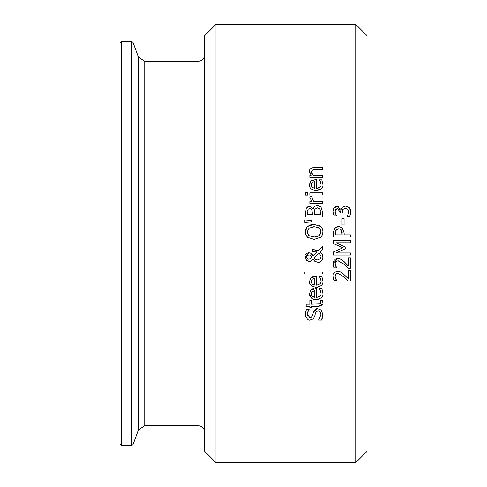 <?xml version="1.0" encoding="UTF-8"?>
<svg xmlns="http://www.w3.org/2000/svg" width="487" height="487" viewBox="0 0 487 487"><rect width="100%" height="100%" fill="white"/><g stroke="black" fill="none" stroke-linecap="round" stroke-linejoin="round"><path stroke-width="0.73" d="M335.939 209.3L335.233 210.597M335.153 211.096L335.653 214.128L336.602 215.942L334.198 215.942L333.157 211.522L334.119 207.949L334.819 207.206M337.856 208.765L336.748 208.844M350.567 214.043L349.769 216.411L347.371 216.411L348.85 211.918L347.907 209.349L345.265 208.418L342.811 209.434L342.203 212.947L340.322 212.947L340.023 210.475M339.823 210.055L338.593 208.941M347.371 216.24L348.85 211.918L348.765 211.048M348.765 211.029L348.473 210.116M350.622 210.055L350.817 211.875M347.529 206.494L349.252 207.608L350.415 209.386M344.126 206.251L345.533 206.111M340.827 208.893L341.204 209.568L342.3 207.292L345.435 206.111L349.252 207.608L350.817 211.778L349.769 216.411M335.549 206.768L337.248 206.439L338.775 206.756M333.753 208.558L333.918 208.253M347.907 209.349L345.265 208.418L342.811 209.434L342.203 211.985M340.322 212.192L337.479 208.746L335.64 209.641L335.123 211.699L335.653 214.128L336.602 215.802M341.204 209.568L342.3 207.292M334.119 207.949L337.248 206.439L341.04 209.568M307.991 316.672L309.927 317.652L311.637 317.08L312.563 315.436L313.458 311.966L317.725 308.6L321.323 310.14L322.863 314.772M322.382 318.005L321.542 320.123L318.717 320.123L320.909 314.724C320.367 311.637 319.423 310.383 318.084 310.95L316.532 311.376M322.863 314.559L321.542 320.123M318.084 310.95L316.307 311.558L315.363 313.488M315.485 313.038L314.718 316.1L313.22 318.9L310.158 319.996C308.222 320.872 306.609 318.973 305.312 314.298L305.312 314.139M314.718 316.1L313.22 318.9M312.179 319.594L310.992 319.941M308.125 319.527L307.419 319.076M305.751 316.812L305.312 314.298L306.408 309.257L309.105 309.257L307.315 313.311M313.458 311.966L315.071 309.409L316.428 308.758L317.725 308.6L321.323 310.14M310.396 317.621L311.035 317.457M309.105 309.428C307.358 312.423 306.743 313.993 307.26 314.145L307.449 315.57M307.26 314.145L309.927 317.652M305.495 312.094L306.408 309.257M322.759 291.877L322.844 292.815M322.151 289.747L322.851 293.156C323.484 296.528 321.292 298.659 316.27 299.554C313.22 300.388 310.962 298.428 309.488 293.673L310.901 289.996L312.636 288.961M310.213 290.812L310.901 289.996L316.422 288.578L316.422 297.38C319.971 296.735 321.487 295.335 320.982 293.18L320.416 290.569L319.442 288.815L321.779 288.815L322.491 290.751M316.422 297.38L318.668 296.997L320.677 294.958M312.678 288.943L313.738 288.688M309.708 295.365L309.488 293.673M319.228 299.073L317.396 299.493M314.785 290.666L312.234 291.396L311.242 293.801L312.246 296.339L314.785 297.38L314.785 290.666L311.741 291.914M311.242 293.801L311.357 294.812M320.982 293.18L320.416 290.569L319.442 288.937M322.546 304.217L318.662 306.335L311.613 306.335L311.613 307.778L309.842 307.778L309.842 306.335L306.189 306.335L306.189 304.192L309.842 304.192L309.842 300.254L311.613 300.254L311.613 304.192L320.142 303.888L320.939 302.092L320.805 301.155M322.784 302.068L322.808 302.628C323.429 304.43 322.047 305.666 318.662 306.335M320.939 302.092L320.525 300.254L322.449 300.254L322.808 302.628M319.636 304.083L319.977 303.967M310.213 278.546L310.901 277.73L316.422 276.318L316.422 285.12C320.014 284.432 321.53 283.032 320.982 280.92L320.416 278.308L319.442 276.549L321.779 276.549L322.65 279.075M322.717 279.392L322.832 280.269M316.422 285.12L318.638 284.743M319.843 283.97L320.702 282.643M311.735 277.115L313.738 276.427M321.779 276.549L322.851 280.889C323.441 284.311 321.25 286.441 316.27 287.287C311.065 286.277 308.801 284.317 309.488 281.413L310.901 277.73M322.394 283.671L322.23 284.061M321.158 285.595L317.183 287.251M311.242 281.535L312.246 284.079L314.785 285.12L314.785 278.406L312.234 279.13L311.242 281.535L312.246 284.079L312.934 284.597M314.785 278.406L312.234 279.13M320.982 280.92L320.416 278.308L319.442 276.677M316.27 287.287C311.284 286.496 309.02 284.542 309.488 281.413M312.386 251.755L312.204 249.527L318.37 250.72L322.558 246.659L322.558 249.569L320.129 251.889L322.266 254.263L322.893 257.586M313.305 249.527L318.37 250.72M322.558 249.569L320.129 251.889M321.883 253.654L322.357 254.445M322.735 255.486L322.905 256.673M322.491 259.327L321.152 261.196M321.055 261.276L319.722 262.03M322.918 257.039C322.12 260.977 320.446 262.737 317.901 262.329L314.785 261.324L312.958 259.194L311.333 260.904L309.184 261.476L306.481 260.308L305.258 256.984L308.77 252.698L311.077 253.362L312.989 255.967L317.11 251.974L315.813 251.822M317.11 251.974L312.204 251.755M317.901 262.329L314.785 261.324L312.958 259.194M312.143 254.36L312.952 255.864M310.895 261.148L309.184 261.476M309.933 252.844L311.077 253.362M308.557 261.422L306.804 260.6M305.605 254.981L305.897 254.397M306.542 253.587L308.405 252.716M306.481 260.308L305.258 256.984M319.125 252.881L313.774 258.11L314.949 259.291L317.354 259.979L320.099 258.944L321.061 256.424L319.125 252.881L313.774 258.11L314.298 258.767M314.949 259.291L315.996 259.772M317.354 259.979L318.425 259.857M320.379 258.621L321.061 256.424L320.933 255.322M310.803 255.334L308.995 254.926L307.352 255.511L306.743 256.558L306.84 257.94L308.441 259.187L310.615 258.81L312.179 257.039L310.803 255.334L312.179 257.039L311.363 258.14M308.995 254.926L308.064 255.066M307.76 255.206L306.847 256.241L306.755 257.672M306.847 257.946L308.009 259.054M304.862 274.108L304.862 271.965L322.558 271.965L322.558 274.108L304.862 274.108M317.761 205.52L318.468 205.611M318.833 205.697L320.349 206.451M320.945 206.987L322.558 212.137L322.558 217.001L305.617 217.001L305.617 212.509L306.299 208.059L309.434 206.299L313.141 208.68L314.645 206.336L317.354 205.508L321.189 207.261M313.89 207.097L314.663 206.324M316.002 205.672L316.763 205.532M310.329 206.397L313.056 208.68M307.011 207.115L309.434 206.299M314.815 209.227L314.377 214.749L320.635 214.749L319.922 209.075L317.451 207.852L314.815 209.227M314.438 210.597L314.377 212.192M320.111 209.386L319.204 208.333M320.537 210.841L320.379 210.055M307.979 209.513L307.534 214.749L312.496 214.749L311.93 209.599L309.75 208.649L308.192 209.215M307.784 209.94L307.614 210.652M311.4 209.039L309.75 208.649L308.423 209.014M319.606 225.694L322.193 228.476L322.735 230.089L322.918 231.885L322.333 234.971L320.61 237.346L314.085 239.367L307.553 237.333L305.994 235.3L305.258 231.885L307.285 226.668M307.553 237.333L305.471 233.827M322.918 231.885L322.321 235.002M321.645 236.207L320.878 237.102M321.402 227.24L321.694 227.624M305.258 231.885L305.708 229.158L306.463 227.66L307.553 226.418L310.322 224.921M310.329 224.921L314.085 224.385L320.61 226.418M314.462 226.741L308.965 228.123L307.206 231.867L307.486 233.644M320.501 234.022L320.963 231.867C321.59 229.188 319.295 227.478 314.085 226.735L313.129 226.765M308.362 235.087L308.965 235.629L314.085 237.017C317.524 237.546 319.813 235.83 320.963 231.867L319.868 228.762M318.522 227.679L317.694 227.295M308.965 228.123L307.206 231.867L308.965 235.629L314.085 237.017L317.433 236.548M317.707 236.451L319.722 235.142M307.553 226.418L314.085 224.385M322.558 192.846L322.558 194.989L309.842 194.989L309.842 192.846L322.558 192.846M304.862 219.911L311.449 220.404L311.449 221.944L304.862 222.437L304.862 219.911L311.449 220.404M321.17 188.871L316.27 190.581C311.248 189.753 308.983 187.793 309.488 184.701L310.061 182.095M322.844 183.964L322.851 184.177C323.538 187.495 321.347 189.626 316.27 190.581M309.689 186.32L309.488 184.701L310.901 181.024L312.337 180.105M310.645 181.28L315.253 179.606L316.422 179.606L316.422 188.408L318.668 188.025L319.807 187.3M316.422 188.408C320.02 187.714 321.536 186.314 320.982 184.208L320.416 181.596L319.442 179.843L321.779 179.843L322.851 184.177M320.416 181.596L319.953 180.714M319.837 187.264L320.677 185.985M312.234 182.424L311.242 184.823L312.246 187.367L314.785 188.408L314.785 181.694L312.709 182.12M311.242 184.823L311.26 185.212M311.783 186.801L312.824 187.818M314.785 181.694L313.171 181.937M309.945 198.361L309.915 196.687L312.137 196.687L312.057 197.302M312.039 197.892L312.137 198.818M312.137 196.797L312.039 197.953L313.537 201.289L322.558 201.289L322.558 203.432L309.842 203.432L309.842 201.289L311.741 201.289L309.842 197.558L309.915 196.687M312.057 167.778L322.558 167.455L322.558 169.598L313.378 169.72M315.308 169.598L312.465 170.012L311.522 172.002L313.056 175.296L322.558 175.296L322.558 177.438L309.842 177.438L309.842 175.296L311.26 175.296L309.543 172.142M312.465 170.012L311.522 172.002C311.059 171.905 311.57 173.001 313.056 175.296M311.26 175.296L309.488 171.436C309.196 169.184 310.803 167.857 314.304 167.455M305.507 195.123L305.507 192.694L307.729 192.694L307.729 195.123L305.507 195.123M342.732 260.448L348.497 266.127L348.497 257.806L350.457 257.806L350.457 268.258L348.053 268.258L343.974 264.167L337.935 260.813L335.805 261.653L335.299 262.548M347.639 267.813L345.155 265.275M339.354 261.014L337.935 260.813L335.805 261.653L335.123 263.729L336.59 267.899L334.173 267.899L333.985 267.479M335.123 263.729L335.653 266.127L336.59 267.777M339.652 258.743L341.204 259.388L344.102 261.653L348.497 266.127M334.959 259.364L337.814 258.506L341.204 259.388M334.173 267.899L333.157 263.564L334.374 259.888M333.157 263.564L337.814 258.506M339.646 271.454L343.055 273.432M335.866 274.303L335.123 276.439L336.59 280.615L334.173 280.615L333.492 278.661M333.431 278.412L333.157 276.275C332.852 273.524 334.399 271.837 337.814 271.222L341.204 272.105L348.497 278.844L348.497 270.522L350.457 270.522L350.457 280.975L348.053 280.975L345.131 277.961M348.053 280.975L343.974 276.884L337.935 273.53L335.805 274.37L335.306 275.24M337.935 273.53L336.681 273.749M336.614 273.779L336.133 274.059M334.173 280.615L333.157 276.275M335.123 276.439L335.653 278.844L336.59 280.494M339.165 226.412L339.859 226.522M342.118 227.624L344.139 232.938L344.139 234.85L350.457 234.85L350.457 237.102L333.516 237.102L333.516 232.798M337.01 226.601L338.623 226.388L342.385 227.873M338.623 226.388L334.569 228.409L333.516 232.847L334.569 228.409L335.47 227.417M336.328 229.669L335.464 232.981L335.464 234.85L342.221 234.85L341.204 229.7L338.69 228.738L336.109 229.961L335.72 230.771M335.494 232.062L335.464 232.762M338.69 228.738L337.528 228.902M340.815 229.365L340.437 229.121M342.221 233.121L342.081 231.483M341.88 230.728L341.204 229.7M342.945 247.755L333.516 243.664L333.516 240.535L350.457 240.535L350.457 242.788L335.86 242.788L345.788 247.207L345.788 248.583L335.86 252.96L350.457 252.96L350.457 255.06L333.516 255.06L333.516 251.986L342.945 247.755L333.516 243.664M345.788 248.583L335.86 252.96M344.072 218.523L344.072 224.933L342.014 224.933L342.014 218.523L344.072 218.523M355.729 24.35L355.729 462.65L215.991 462.65L215.991 24.35L355.729 24.35L367.028 35.648L367.028 451.352L355.729 462.65M119.972 436.425L119.972 50.575M121.671 41.352L119.972 43.045L119.972 443.955L121.671 445.648L121.671 41.352L131.447 41.352L133.036 42.46L138.387 56.973L138.387 430.027L133.036 444.54L133.036 42.46M138.387 430.027L144.749 425.595L144.749 61.405L138.387 56.973M144.749 61.405L197.917 61.405L197.917 425.595C202.038 425.997 204.297 428.256 204.698 432.377M204.698 54.623C204.297 58.738 202.038 61.003 197.917 61.405M215.991 24.35L204.698 35.648L204.698 451.352L215.991 462.65M131.447 41.352L131.447 445.648L133.036 444.54M121.671 445.648L131.447 445.648M144.749 425.595L197.917 425.595"/></g></svg>
